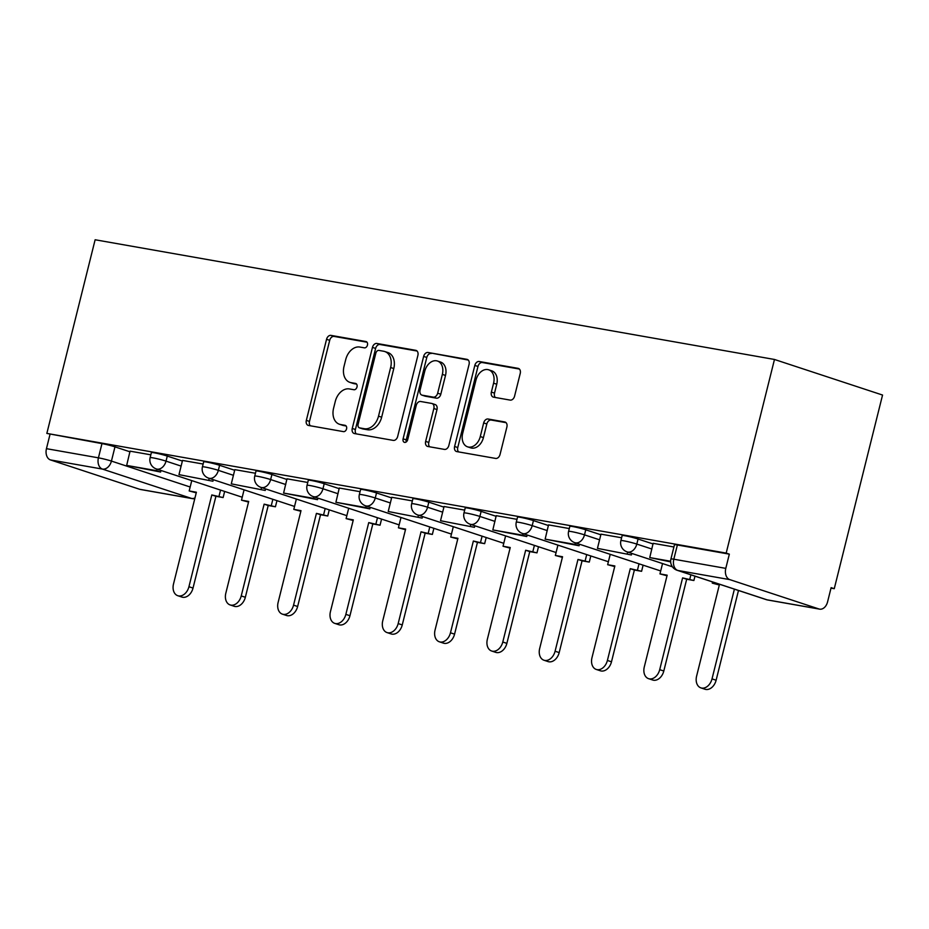 <?xml version="1.0" encoding="UTF-8"?>
<svg xmlns="http://www.w3.org/2000/svg" width="929" height="929" viewBox="0 0 929 929"><rect width="100%" height="100%" fill="white"/><g stroke="black" fill="none" stroke-linecap="round" stroke-linejoin="round"><path stroke-width="1.39" d="M367.454 345.1A3.263 2.322 -71.8 0 0 366.165 341.593A3.263 2.322 -71.8 0 0 365.933 341.535L330.968 335.381A4.657 3.321 -71.8 0 0 326.555 339.306L306.338 420.372A4.657 3.321 -71.8 0 0 308.173 425.377A4.657 3.321 -71.8 0 0 308.509 425.459L343.475 431.625A3.263 2.322 -71.8 0 0 346.563 428.873A3.263 2.322 -71.8 0 0 345.274 425.377A3.263 2.322 -71.8 0 0 345.042 425.319L340.525 424.518A14.887 10.637 -71.8 0 1 339.457 424.251A14.887 10.637 -71.8 0 1 333.581 408.249L335.264 401.491A14.887 10.637 -71.8 0 1 349.397 388.937L353.914 389.727A3.263 2.322 -71.8 0 0 357.003 386.987A3.263 2.322 -71.8 0 0 355.726 383.48A3.263 2.322 -71.8 0 0 355.493 383.422L350.965 382.632A14.887 10.637 -71.8 0 1 349.896 382.365A14.887 10.637 -71.8 0 1 344.032 366.363L345.716 359.604A14.887 10.637 -71.8 0 1 359.837 347.051L364.365 347.841A3.263 2.322 -71.8 0 0 367.454 345.1M510.16 400.097A4.657 3.321 -71.8 0 0 514.573 396.172L520.24 373.423A4.657 3.321 -71.8 0 0 518.405 368.43A4.657 3.321 -71.8 0 0 518.08 368.348L479.236 361.497A4.657 3.321 -71.8 0 0 474.824 365.422L454.606 446.501A4.657 3.321 -71.8 0 0 456.441 451.506A4.657 3.321 -71.8 0 0 456.778 451.587L495.621 458.427A4.657 3.321 -71.8 0 0 500.034 454.502L506.886 427.026A4.657 3.321 -71.8 0 0 505.039 422.021A4.657 3.321 -71.8 0 0 504.714 421.94L488.097 419.014A4.657 3.321 -71.8 0 0 483.672 422.939L480.281 436.56A12.449 8.895 -71.8 0 1 467.577 446.837A12.449 8.895 -71.8 0 1 462.665 433.46L475.973 380.089A12.449 8.895 -71.8 0 1 488.677 369.812A12.449 8.895 -71.8 0 1 493.589 383.189L491.371 392.084A4.657 3.321 -71.8 0 0 493.206 397.089A4.657 3.321 -71.8 0 0 493.543 397.171L510.16 400.097M774.472 359.465L726.188 553.103L46.845 433.413L95.13 239.763L774.472 359.465L882.55 395.046L834.265 588.696L831.002 588.115M417.887 355.389A4.657 3.321 -71.8 0 0 416.053 350.396A4.657 3.321 -71.8 0 0 415.716 350.314L376.884 343.463A4.657 3.321 -71.8 0 0 372.459 347.388L352.254 428.466A4.657 3.321 -71.8 0 0 354.088 433.46A4.657 3.321 -71.8 0 0 354.413 433.553L393.257 440.392A4.657 3.321 -71.8 0 0 397.67 436.467L417.887 355.389M428.06 352.486L466.892 359.326A4.657 3.321 -71.8 0 1 467.229 359.407A4.657 3.321 -71.8 0 1 469.064 364.412L448.846 445.49A4.657 3.321 -71.8 0 1 444.434 449.404L427.816 446.477A4.657 3.321 -71.8 0 1 427.479 446.396A4.657 3.321 -71.8 0 1 425.645 441.391L433.843 408.516A4.657 3.321 -71.8 0 0 432.008 403.511A4.657 3.321 -71.8 0 0 431.671 403.43L420.651 401.491A4.657 3.321 -71.8 0 0 416.238 405.416L407.703 439.649A3.263 2.322 -71.8 0 1 404.382 442.332A3.263 2.322 -71.8 0 1 403.093 438.836L423.647 356.411A4.657 3.321 -71.8 0 1 428.06 352.486L468.228 360.046M726.188 553.103L729.335 554.148L725.793 568.374A9.487 6.596 100 0 0 729.811 579.626L818.983 608.983A9.487 6.596 100 0 0 819.622 609.145A9.487 6.596 100 0 0 827.576 601.876L831.118 587.651L834.265 588.696M46.845 433.413L101.969 443.609A9.487 0.685 14 0 1 114.975 446.861L130.06 451.831M50.468 459.925L139.64 489.281L191.618 498.443L102.434 469.087L50.468 459.925A9.487 6.596 -80 0 1 46.45 448.672L98.428 457.834A9.487 0.685 14 0 1 111.434 461.086L190.166 487.005M49.992 434.447L46.45 448.672M194.962 497.956A9.487 6.77 -71.8 0 1 191.618 498.443A9.487 6.596 100 0 0 192.257 498.606L140.279 489.444A9.487 6.596 -80 0 1 139.64 489.281M203.137 464.035L182.525 460.424M255.44 473.256L234.828 469.644M307.754 482.465L286.98 478.807L283.6 493.067L313.445 498.316L313.828 496.783M360.057 491.685L339.282 488.027L335.903 502.275L365.747 507.536L366.131 505.991M412.371 500.905L391.759 497.294M464.674 510.114L444.062 506.514M516.988 519.334L496.214 515.676L492.834 529.925L522.679 535.185L523.062 533.641M569.291 528.555L548.516 524.885L545.137 539.145L574.981 544.406L575.365 542.861M621.606 537.763L600.993 534.163M673.92 546.984L653.133 543.326L649.754 557.574L670.633 561.255M638.06 539.029L636.806 544.08A9.487 0.685 14 0 0 626.785 541.421A9.487 0.685 14 0 0 620.897 540.597L622.163 535.557A9.487 0.685 -166 0 1 628.05 536.37A9.487 0.685 -166 0 1 638.06 539.029L653.145 543.988M585.758 529.809L584.504 534.86A9.487 0.685 14 0 0 574.482 532.201A9.487 0.685 14 0 0 568.594 531.388L569.849 526.337A9.487 0.685 -166 0 1 575.736 527.149A9.487 0.685 -166 0 1 585.758 529.809L600.842 534.779M533.443 520.6L532.189 525.64A9.487 0.685 14 0 0 522.168 522.981A9.487 0.685 14 0 0 516.28 522.168L517.546 517.116A9.487 0.685 -166 0 1 523.433 517.941A9.487 0.685 -166 0 1 533.443 520.6L548.528 525.559M481.141 511.38L479.875 516.431A9.487 0.685 14 0 0 469.865 513.772A9.487 0.685 14 0 0 463.977 512.947L465.232 507.908A9.487 0.685 -166 0 1 471.119 508.72A9.487 0.685 -166 0 1 481.141 511.38L496.225 516.338M428.826 502.159L427.572 507.211A9.487 0.685 14 0 0 417.551 504.552A9.487 0.685 14 0 0 411.663 503.739L412.917 498.687A9.487 0.685 -166 0 1 418.816 499.5A9.487 0.685 -166 0 1 428.826 502.159L443.911 507.129M376.524 492.951L375.258 497.99A9.487 0.685 14 0 0 365.248 495.331A9.487 0.685 14 0 0 359.36 494.518L360.615 489.467A9.487 0.685 -166 0 1 366.502 490.291A9.487 0.685 -166 0 1 376.524 492.951L391.608 497.909M324.209 483.73L322.955 488.782A9.487 0.685 14 0 0 312.934 486.122A9.487 0.685 14 0 0 307.046 485.298L308.3 480.258A9.487 0.685 -166 0 1 314.199 481.071A9.487 0.685 -166 0 1 324.209 483.73L339.294 488.689M271.907 474.51L270.641 479.561A9.487 0.685 14 0 0 260.631 476.902A9.487 0.685 14 0 0 254.743 476.089L255.998 471.038A9.487 0.685 -166 0 1 261.885 471.851A9.487 0.685 -166 0 1 271.907 474.51L286.98 479.48M219.592 465.301L218.338 470.341A9.487 0.685 14 0 0 208.317 467.682A9.487 0.685 14 0 0 202.429 466.869L203.683 461.818A9.487 0.685 -166 0 1 209.582 462.642A9.487 0.685 -166 0 1 219.592 465.301L234.677 470.26M167.29 456.081L166.024 461.132A9.487 0.685 14 0 0 156.014 458.473A9.487 0.685 14 0 0 150.126 457.649L151.381 452.609A9.487 0.685 -166 0 1 157.268 453.422A9.487 0.685 -166 0 1 167.29 456.081L182.363 461.039M150.823 454.815L130.048 451.157L126.669 465.417L156.513 470.666L156.896 469.133M729.335 554.148L677.369 544.986A9.487 0.685 -166 0 0 674.466 544.766L670.924 558.991A9.487 0.685 14 0 1 673.815 559.212L725.793 568.374M349.896 382.365L353.055 383.398A14.887 10.637 -71.8 0 0 354.112 383.665L350.965 382.632M356.573 384.095L354.112 383.665M339.457 424.251L342.604 425.285A14.887 10.637 -71.8 0 0 343.672 425.552L340.525 424.518M346.134 425.993L343.672 425.552M367.025 342.209L334.115 336.414A4.657 3.321 -71.8 0 0 329.702 340.339L309.485 421.418A4.657 3.321 -71.8 0 0 310.321 425.784M417.051 351.023L380.031 344.508A4.657 3.321 -71.8 0 0 375.618 348.433L355.401 429.5A4.657 3.321 -71.8 0 0 356.237 433.866M378.927 350.407A3.263 2.322 -71.8 0 0 375.839 353.159L358.095 424.321A3.263 2.322 -71.8 0 0 359.384 427.828A3.263 2.322 -71.8 0 0 359.616 427.886L364.389 428.722A14.887 10.637 -71.8 0 0 378.509 416.169L390.633 367.524A14.887 10.637 -71.8 0 0 384.757 351.522A14.887 10.637 -71.8 0 0 383.7 351.255L378.927 350.407M362.31 428.768A3.263 2.322 -71.8 0 0 362.531 428.861A3.263 2.322 -71.8 0 0 362.763 428.919L359.616 427.886M384.757 351.522L387.916 352.555A14.887 10.637 -71.8 0 1 393.791 368.558L381.656 417.202A14.887 10.637 -71.8 0 1 367.536 429.755L362.763 428.919M434.83 404.475A4.657 3.321 -71.8 0 1 435.155 404.556A4.657 3.321 -71.8 0 1 436.99 409.55L428.803 442.436A4.657 3.321 -71.8 0 0 429.628 446.803M431.207 353.519A4.657 3.321 -71.8 0 0 426.794 357.444L406.24 439.87A3.263 2.322 -71.8 0 0 406.263 441.925M442.355 374.399A12.449 8.895 -71.8 0 0 437.443 361.021A12.449 8.895 -71.8 0 0 424.739 371.298L420.059 390.099A4.657 3.321 -71.8 0 0 421.894 395.104A4.657 3.321 -71.8 0 0 422.219 395.185L433.251 397.124A4.657 3.321 -71.8 0 0 437.664 393.199L442.355 374.399L445.502 375.432A12.449 8.895 -71.8 0 0 440.59 362.055L437.443 361.021M424.727 396.009A4.657 3.321 -71.8 0 0 425.041 396.137A4.657 3.321 -71.8 0 0 425.377 396.218L422.219 395.185M445.502 375.432L440.81 394.244A4.657 3.321 -71.8 0 1 436.398 398.169L425.377 396.218M488.677 369.812L491.824 370.857A12.449 8.895 -71.8 0 1 496.736 384.223L494.518 393.118A4.657 3.321 -71.8 0 0 495.354 397.484M467.577 446.837L470.736 447.871A12.449 8.895 -71.8 0 0 483.428 437.605L480.281 436.56M506.05 422.66L491.244 420.047A4.657 3.321 -71.8 0 0 486.831 423.972L483.428 437.605M519.416 369.057L482.395 362.542A4.657 3.321 -71.8 0 0 477.97 366.467L457.765 447.534A4.657 3.321 -71.8 0 0 458.589 451.9M196.24 492.823L189.179 490.953L196.391 492.231L173.502 584.004A10.904 7.792 -71.8 0 0 177.811 595.721A10.904 7.792 -71.8 0 0 188.935 586.722L193.023 588.069A10.904 7.792 108.2 0 1 181.91 597.068L177.811 595.721M224.644 491.429L223.123 497.561L211.812 494.948L215.911 496.295L193.023 588.069M223.123 497.561L215.911 496.295M160.996 470.48L160.612 472.025L126.669 465.417M160.612 472.025L156.513 470.666M211.812 494.948L188.935 586.722M219.023 496.214L220.545 490.082M189.179 490.953L191.757 480.607M248.542 502.043L241.494 500.174L248.693 501.439L225.817 593.213A10.904 7.792 -71.8 0 0 230.113 604.93A10.904 7.792 -71.8 0 0 241.238 595.93L245.337 597.289A10.904 7.792 108.2 0 1 234.213 606.289L230.113 604.93M276.958 500.65L275.425 506.781L264.126 504.157L268.214 505.515L245.337 597.289M275.425 506.781L268.214 505.515M213.298 479.701L212.915 481.234L178.983 474.626L182.525 460.401M208.828 479.887L209.211 478.342M212.915 481.234L178.983 474.626M264.126 504.157L241.238 595.93M271.326 505.434L272.859 499.303M241.494 500.174L244.072 489.827M300.857 511.264L293.796 509.394L301.008 510.66L278.119 602.433A10.904 7.792 -71.8 0 0 282.428 614.15A10.904 7.792 -71.8 0 0 293.552 605.151L297.64 606.498A10.904 7.792 108.2 0 1 286.527 615.497L282.428 614.15M329.261 509.87L327.74 516.001L316.429 513.377L320.528 514.724L297.64 606.498M327.74 516.001L320.528 514.724M265.613 488.909L265.229 490.454L231.286 483.846L234.84 469.621M261.13 489.107L261.513 487.562M265.229 490.454L231.286 483.846M316.429 513.377L293.552 605.151M323.64 514.643L325.173 508.523M293.796 509.394L296.374 499.036M353.159 520.472L346.111 518.603L353.31 519.88L330.434 611.654A10.904 7.792 -71.8 0 0 334.73 623.371A10.904 7.792 -71.8 0 0 345.855 614.371L349.954 615.718A10.904 7.792 108.2 0 1 338.83 624.718L334.73 623.371M381.575 519.09L380.042 525.21L368.743 522.597L372.831 523.944L349.954 615.718M380.042 525.21L372.831 523.944M317.915 498.13L317.532 499.674L283.6 493.067M317.532 499.674L313.445 498.316M368.743 522.597L345.855 614.371M375.943 523.863L377.476 517.732M346.111 518.603L348.689 508.256M405.474 529.693L398.413 527.823L405.625 529.089L382.736 620.862A10.904 7.792 -71.8 0 0 387.045 632.579A10.904 7.792 -71.8 0 0 398.169 623.58L402.257 624.938A10.904 7.792 108.2 0 1 391.144 633.938L387.045 632.579M433.878 528.299L432.357 534.43L421.046 531.806L425.145 533.165L402.257 624.938M432.357 534.43L425.145 533.165M370.23 507.35L369.847 508.883L335.903 502.275M369.847 508.883L365.747 507.536M421.046 531.806L398.169 623.58M428.257 533.083L429.79 526.952M398.413 527.823L400.991 517.476M457.788 538.913L450.728 537.043L457.927 538.309L435.051 630.083A10.904 7.792 -71.8 0 0 439.347 641.8A10.904 7.792 -71.8 0 0 450.472 632.8L454.571 634.147A10.904 7.792 108.2 0 1 443.447 643.147L439.347 641.8M486.192 537.519L484.659 543.651L473.36 541.026L477.448 542.373L454.571 634.147M484.659 543.651L477.448 542.373M422.544 516.559L422.149 518.103L388.217 511.496L391.759 497.27M418.062 516.756L418.445 515.212M422.149 518.103L388.217 511.496M473.36 541.026L450.472 632.8M480.56 542.292L482.093 536.172M450.728 537.043L453.306 526.685M510.091 548.122L503.03 546.252L510.242 547.529L487.353 639.303A10.904 7.792 -71.8 0 0 491.662 651.02A10.904 7.792 -71.8 0 0 502.786 642.02L506.874 643.367A10.904 7.792 108.2 0 1 495.761 652.367L491.662 651.02M538.495 546.74L536.974 552.86L525.663 550.247L529.762 551.594L506.874 643.367M536.974 552.86L529.762 551.594M474.847 525.779L474.464 527.324L440.52 520.716L444.074 506.491M470.364 525.965L470.748 524.432M474.464 527.324L440.52 520.716M525.663 550.247L502.786 642.02M532.874 551.512L534.407 545.381M503.03 546.252L505.608 535.905M562.405 557.342L555.345 555.472L562.544 556.738L539.668 648.512A10.904 7.792 -71.8 0 0 543.964 660.229A10.904 7.792 -71.8 0 0 555.089 651.229L559.188 652.588A10.904 7.792 108.2 0 1 548.064 661.587L543.964 660.229M590.809 555.948L589.276 562.08L577.977 559.455L582.065 560.814L559.188 652.588M589.276 562.08L582.065 560.814M527.161 534.999L526.766 536.532L492.834 529.925M526.766 536.532L522.679 535.185M577.977 559.455L555.089 651.229M585.177 560.733L586.71 554.601M555.345 555.472L557.923 545.126M614.708 566.562L607.647 564.693L614.859 565.958L591.97 657.732A10.904 7.792 -71.8 0 0 596.279 669.449A10.904 7.792 -71.8 0 0 607.403 660.449L611.491 661.796A10.904 7.792 108.2 0 1 600.378 670.796L596.279 669.449M643.112 565.169L641.591 571.3L630.28 568.676L634.379 570.023L611.491 661.796M641.591 571.3L634.379 570.023M579.464 544.208L579.081 545.753L545.137 539.145M579.081 545.753L574.981 544.406M630.28 568.676L607.403 660.449M637.491 569.941L639.024 563.822M607.647 564.693L610.225 554.334M667.022 575.771L659.962 573.901L667.161 575.179L644.285 666.952A10.904 7.792 -71.8 0 0 648.581 678.669A10.904 7.792 -71.8 0 0 659.706 669.67L663.805 671.017A10.904 7.792 108.2 0 1 652.681 680.016L648.581 678.669M694.985 576.166L693.893 580.509L682.594 577.896L686.682 579.243L663.805 671.017M693.893 580.509L686.682 579.243M631.778 553.429L631.395 554.973L597.452 548.365L600.993 534.14M627.296 553.614L627.679 552.081M631.395 554.973L597.452 548.365M682.594 577.896L659.706 669.67M689.806 579.162L690.886 574.819M659.962 573.901L662.54 563.555M719.325 584.991L712.264 583.122L719.476 584.387L696.599 676.161A10.904 7.792 -71.8 0 0 700.896 687.878A10.904 7.792 -71.8 0 0 712.02 678.878L716.12 680.237A10.904 7.792 108.2 0 1 704.995 689.237L700.896 687.878M738.485 590.484L716.12 680.237M670.657 561.882L649.754 557.574M734.398 589.137L712.02 678.878M712.264 583.122L712.555 581.949M729.811 579.626L677.833 570.464L767.006 599.82L818.983 608.983M114.975 446.861L111.434 461.086A9.487 6.77 -71.8 0 1 102.434 469.087A9.487 6.596 -80 0 1 98.428 457.834L101.969 443.609M620.897 540.597A9.487 9.487 0 0 0 627.133 551.896A9.487 6.77 108.2 0 0 627.807 552.07A9.487 6.77 108.2 0 0 636.806 544.08L651.891 549.039M568.594 531.388A9.487 9.487 0 0 0 574.83 542.687A9.487 6.77 108.2 0 0 575.504 542.85A9.487 6.77 108.2 0 0 584.504 534.86L599.577 539.819M516.28 522.168A9.487 9.487 0 0 0 522.516 533.467A9.487 6.77 108.2 0 0 523.19 533.641A9.487 6.77 108.2 0 0 532.189 525.64L547.274 530.61M463.977 512.947A9.487 9.487 0 0 0 470.213 524.246A9.487 6.77 108.2 0 0 470.887 524.42A9.487 6.77 108.2 0 0 479.875 516.431L494.96 521.39M411.663 503.739A9.487 9.487 0 0 0 417.899 515.038A9.487 6.77 108.2 0 0 418.573 515.2A9.487 6.77 108.2 0 0 427.572 507.211L442.657 512.169M359.36 494.518A9.487 9.487 0 0 0 365.596 505.817A9.487 6.77 108.2 0 0 366.27 505.991A9.487 6.77 108.2 0 0 375.258 497.99L390.343 502.961M307.046 485.298A9.487 9.487 0 0 0 313.282 496.597A9.487 6.77 108.2 0 0 313.956 496.771A9.487 6.77 108.2 0 0 322.955 488.782L338.04 493.74M254.743 476.089A9.487 9.487 0 0 0 260.979 487.388A9.487 6.77 108.2 0 0 261.653 487.551A9.487 6.77 108.2 0 0 270.641 479.561L285.726 484.52M202.429 466.869A9.487 9.487 0 0 0 208.665 478.168A9.487 6.77 108.2 0 0 209.339 478.342A9.487 6.77 108.2 0 0 218.338 470.341L233.423 475.311M150.126 457.649A9.487 9.487 0 0 0 156.362 468.948A9.487 6.77 108.2 0 0 157.036 469.122A9.487 6.77 108.2 0 0 166.024 461.132L181.109 466.091M677.369 544.986L673.815 559.212A9.487 6.596 -80 0 0 677.833 570.464A9.487 6.77 108.2 0 1 677.16 570.29L766.332 599.658A9.487 9.487 0 0 0 767.656 599.983L819.622 609.145M767.656 599.983A9.487 6.596 100 0 1 767.006 599.82A9.487 6.77 108.2 0 1 766.332 599.658M309.485 421.418L306.338 420.372M329.702 340.339L326.555 339.306M334.115 336.414L330.968 335.381M355.401 429.5L352.254 428.466M375.618 348.433L372.459 347.388M380.031 344.508L376.884 343.463M416.366 350.523L415.716 350.314M367.536 429.755L364.389 428.722M381.656 417.202L378.509 416.169M393.791 368.558L390.633 367.524M467.542 359.546L466.892 359.326M428.803 442.436L425.645 441.391M436.99 409.55L433.843 408.516M406.24 439.87L403.093 438.836M426.794 357.444L423.647 356.411M436.398 398.169L433.251 397.124M440.81 394.244L437.664 393.199M494.518 393.118L491.371 392.084M496.736 384.223L493.589 383.189M486.831 423.972L483.672 422.939M491.244 420.047L488.097 419.014M505.364 422.161L504.714 421.94M457.765 447.534L454.606 446.501M477.97 366.467L474.824 365.422M482.395 362.542L479.236 361.497M518.73 368.558L518.08 368.348M242.225 497.224L156.362 468.948M294.528 506.433L208.665 478.168M346.842 515.653L260.979 487.388M399.145 524.873L313.282 496.597M451.459 534.094L365.596 505.817M503.762 543.302L417.899 515.038M556.076 552.523L470.213 524.246M608.379 561.743L522.516 533.467M660.693 570.952L574.83 542.687M672.41 566.806L627.133 551.896M670.924 558.991A9.487 9.487 0 0 0 677.16 570.29M192.257 498.606A9.487 9.487 0 0 0 194.776 498.71M362.531 428.861L359.384 427.828M435.155 404.556L432.008 403.511M425.041 396.137L421.894 395.104"/></g></svg>
